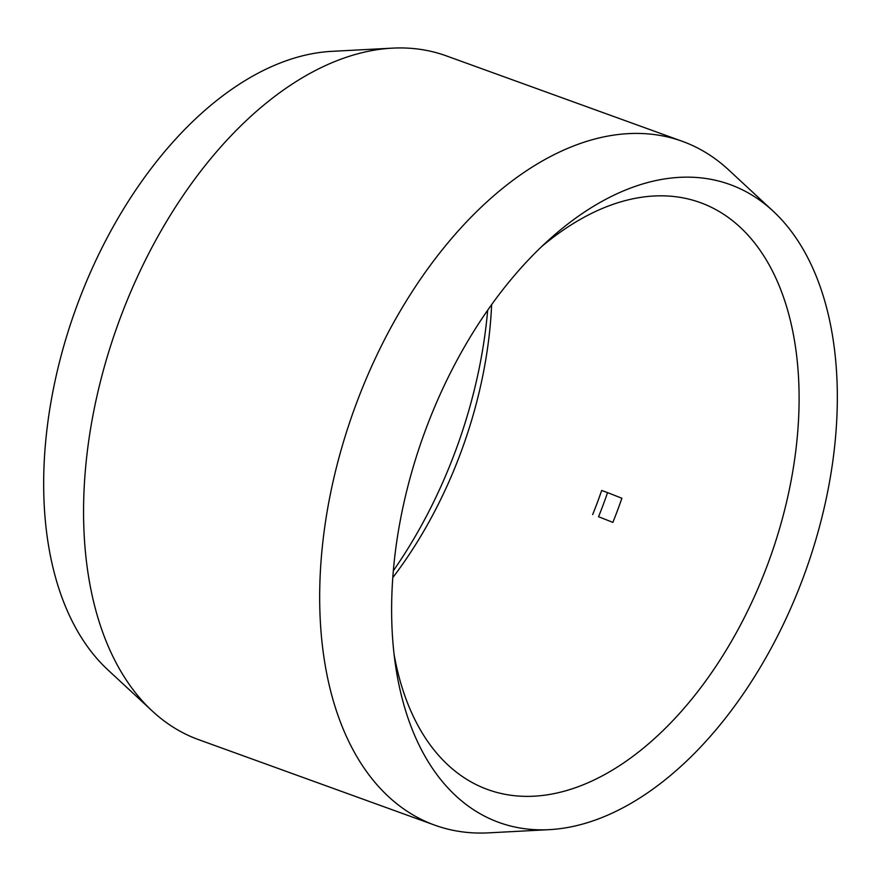 <?xml version="1.0" encoding="UTF-8"?>
<svg xmlns="http://www.w3.org/2000/svg" width="881" height="881" viewBox="0 0 881 881"><rect width="100%" height="100%" fill="white"/><g stroke="black" fill="none" stroke-linecap="round" stroke-linejoin="round"><path stroke-width="1.32" d="M773.166 211.176L728.653 169.901A363.633 217.299 109.9 0 0 682.346 141.334L446.238 55.844A363.633 217.299 109.9 0 0 392.386 48.147A363.633 217.299 109.9 0 0 120.323 317.843A363.633 217.299 109.9 0 0 152.347 711.099A363.633 217.299 109.9 0 0 198.654 739.666L434.762 825.156A363.633 217.299 109.9 0 0 488.614 832.853L549.237 829.649A339.229 202.718 -70.1 0 1 395.426 664.737A339.229 202.718 -70.1 0 1 425.919 428.937A339.229 202.718 -70.1 0 1 549.436 239.379A339.229 202.718 -70.1 0 1 773.166 211.176A339.229 202.718 -70.1 0 1 803.043 578.046A339.229 202.718 -70.1 0 1 549.237 829.649M682.346 141.334A363.633 217.299 109.9 0 0 356.431 403.322A363.633 217.299 109.9 0 0 434.762 825.156M393.333 570.778A339.229 202.718 109.9 0 0 455.081 452.063A339.229 202.718 109.9 0 0 487.667 310.222M392.386 48.147L331.763 51.351A339.229 202.718 109.9 0 0 77.957 302.954A339.229 202.718 109.9 0 0 107.834 669.824L152.347 711.099M394.071 654.286A312.127 186.519 109.9 0 0 487.788 789.574A312.127 186.519 109.9 0 0 767.549 564.699A312.127 186.519 109.9 0 0 700.307 202.608A312.127 186.519 109.9 0 0 541.705 246.548M621.887 498.261A312.127 186.519 -70.1 0 1 617.526 510.374A312.127 186.519 -70.1 0 1 612.879 522.378L598.551 516.718A286.38 171.134 109.9 0 0 607.56 492.6L621.887 498.261M392.794 577.617A312.127 186.519 109.9 0 0 460.455 453.506A312.127 186.519 109.9 0 0 491.631 304.628M612.879 522.378L598.551 516.718M592.66 514.581A286.38 171.134 109.9 0 0 601.679 490.464L607.56 492.6"/></g></svg>
